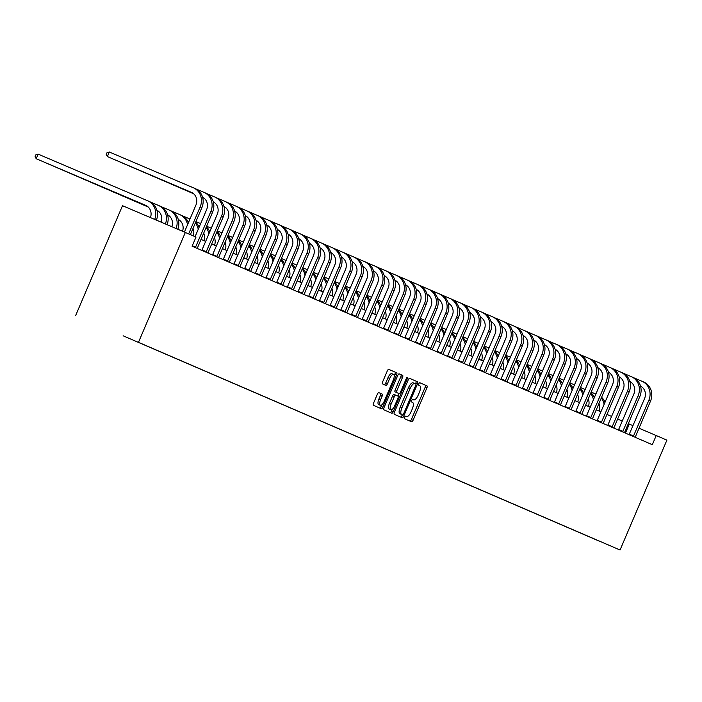 <?xml version="1.0" encoding="UTF-8"?>
<svg xmlns="http://www.w3.org/2000/svg" width="702" height="702" viewBox="0 0 702 702"><rect width="100%" height="100%" fill="white"/><g stroke="black" fill="none" stroke-linecap="round" stroke-linejoin="round"><path stroke-width="1.05" d="M404.554 417.251A1.369 0.509 113.1 0 0 404.492 418.708L411.635 421.788A1.957 0.728 113.1 0 0 413.074 420.279L426.869 387.934A1.957 0.728 113.1 0 0 426.965 385.846L419.822 382.765A1.369 0.509 113.1 0 0 418.813 383.818A1.369 0.509 113.1 0 0 418.752 385.275L419.673 385.679A6.257 2.343 113.1 0 1 419.375 392.357L418.225 395.05A6.257 2.343 113.1 0 1 413.618 399.877L412.697 399.473A1.369 0.509 113.1 0 0 411.688 400.535A1.369 0.509 113.1 0 0 411.618 401.992L412.548 402.395A6.257 2.343 113.1 0 1 412.241 409.073L411.091 411.767A6.257 2.343 113.1 0 1 406.493 416.593L405.563 416.189A1.369 0.509 113.1 0 0 404.554 417.251M378.826 392.637L378.826 392.637A1.957 0.728 113.1 0 0 377.386 394.147L373.517 403.22A1.957 0.728 113.1 0 0 373.42 405.308L381.353 408.731A1.957 0.728 113.1 0 0 382.792 407.221L396.595 374.868A1.957 0.728 113.1 0 0 396.683 372.788L388.759 369.366A1.957 0.728 113.1 0 0 388.75 369.366A1.957 0.728 113.1 0 0 387.32 370.875L382.643 381.835A1.957 0.728 113.1 0 0 382.546 383.924L385.942 385.389A1.957 0.728 113.1 0 0 387.381 383.88L389.698 378.439A5.23 1.957 113.1 0 1 393.541 374.412A5.23 1.957 113.1 0 1 393.295 379.993L384.213 401.29A5.23 1.957 113.1 0 1 380.361 405.326A5.23 1.957 113.1 0 1 380.616 399.736L382.125 396.191A1.957 0.728 113.1 0 0 382.221 394.103L378.826 392.637M413.618 399.877L412.653 399.464L413.618 399.877M620.041 550.008L666.9 440.145L656.221 435.538L652.316 444.691L192.102 246.218L196.007 237.065L185.328 232.459L138.47 342.313L620.041 550.008L138.47 342.313M394.419 412.241A1.957 0.728 113.1 0 0 394.322 414.32L402.255 417.743A1.957 0.728 113.1 0 0 403.694 416.233L417.497 383.889A1.957 0.728 113.1 0 0 417.585 381.8L409.661 378.378A1.957 0.728 113.1 0 0 409.652 378.378A1.957 0.728 113.1 0 0 408.222 379.887L394.419 412.241M407.274 378.843L393.243 411.732A1.957 0.728 113.1 0 1 391.804 413.241A1.957 0.728 113.1 0 1 391.804 413.232L383.871 409.819A1.957 0.728 113.1 0 1 383.968 407.73L397.771 375.377A1.957 0.728 113.1 0 1 399.201 373.868A1.957 0.728 113.1 0 0 399.201 373.868L402.597 375.333A1.957 0.728 113.1 0 1 402.509 377.422L396.911 390.54A1.957 0.728 113.1 0 0 396.814 392.629L399.069 393.603A1.957 0.728 113.1 0 0 400.509 392.093L406.335 378.431L407.274 378.843A1.369 0.509 113.1 0 0 407.335 377.378A1.369 0.509 113.1 0 0 406.335 378.431M123.104 335.784L599.403 541.207L123.104 335.784M185.328 232.459L122.499 205.704L75.641 315.567M633.002 425.658L628.264 423.631M622.314 421.068L617.584 419.024M611.635 416.462L606.905 414.417M600.956 411.855L596.217 409.81M590.268 407.248L585.538 405.203M579.589 402.641L574.859 400.596M568.91 398.034L564.171 395.989M558.222 393.427L553.492 391.383M547.542 388.82L542.813 386.776M536.863 384.213L532.125 382.169M526.184 379.606L521.446 377.562M515.496 375L510.766 372.955M504.817 370.393L500.087 368.348M494.138 365.786L489.399 363.741M483.45 361.179L478.72 359.134M472.771 356.572L468.041 354.528M462.091 351.965L457.353 349.921M451.404 347.358L446.674 345.314M440.724 342.752L435.995 340.707M430.045 338.145L425.307 336.1M419.366 333.538L414.628 331.493M408.678 328.931L403.948 326.886M397.999 324.324L393.269 322.279M387.32 319.717L382.581 317.673M376.632 315.11L371.902 313.066M365.953 310.503L361.223 308.459M355.273 305.897L350.535 303.852M344.585 301.29L339.856 299.245M333.906 296.683L329.177 294.638M323.227 292.076L318.489 290.031M312.548 287.469L307.809 285.424M301.86 282.862L297.13 280.818M291.181 278.255L286.451 276.211M280.502 273.648L275.763 271.604M269.814 269.041L265.084 266.997M259.135 264.435L254.405 262.39M248.455 259.828L243.717 257.783M237.767 255.221L233.038 253.176M227.088 250.614L222.358 248.569M216.409 246.007L211.671 243.963M205.721 241.4L200.991 239.356M656.221 435.538L638.969 428.194M625.447 433.108L629.299 424.078M410.003 421.086A1.957 0.728 113.1 0 0 411.372 419.559L425.175 387.206A1.957 0.728 113.1 0 0 425.263 385.117L419.77 382.748M415.496 383.871L415.795 383.16A1.957 0.728 113.1 0 0 415.891 381.072L409.591 378.36M400.623 417.041A1.957 0.728 113.1 0 0 402 415.514L402.307 414.785M400.895 414.189L402.588 414.908A1.369 0.509 113.1 0 0 403.597 413.855L415.707 385.459A1.369 0.509 113.1 0 0 415.777 383.994L414.803 383.573A6.257 2.343 113.1 0 0 414.794 383.573A6.257 2.343 113.1 0 0 410.196 388.399L401.921 407.809A6.257 2.343 113.1 0 0 401.614 414.487L399.921 413.768L401.614 414.487M413.101 382.853L414.794 383.573L413.101 382.853A6.257 2.343 113.1 0 0 408.503 387.679L410.196 388.399M399.921 413.768A6.257 2.343 113.1 0 1 400.219 407.09L408.503 387.679M399.14 373.85L402.597 375.333M397.367 392.874L395.121 391.909A1.957 0.728 113.1 0 1 395.208 389.821L400.807 376.702A1.957 0.728 113.1 0 0 400.903 374.614M398.982 393.568L397.911 396.077M392.278 409.292L391.549 411.003L393.243 411.732M391.102 404.159A5.23 1.957 113.1 0 0 390.856 409.74A5.23 1.957 113.1 0 0 394.7 405.703L397.902 398.201A1.957 0.728 113.1 0 0 397.99 396.112L395.744 395.147A1.957 0.728 113.1 0 0 394.305 396.656L391.102 404.159L389.408 403.431A5.23 1.957 113.1 0 0 389.154 409.02L390.856 409.74M394.041 394.419L395.744 395.147L394.041 394.419A1.957 0.728 113.1 0 0 392.602 395.928L394.305 396.656M389.408 403.431L392.602 395.928M390.172 412.53A1.957 0.728 113.1 0 0 391.549 411.003M380.361 405.326L378.668 404.598A5.23 1.957 113.1 0 1 378.913 399.017L380.431 395.463A1.957 0.728 113.1 0 0 380.528 393.383L378.764 392.62M393.541 374.412L391.848 373.683A5.23 1.957 113.1 0 0 387.995 377.72L389.698 378.439M384.31 384.678A1.957 0.728 113.1 0 0 385.679 383.152L387.995 377.72M394.208 375.754L394.893 374.148A1.957 0.728 113.1 0 0 394.989 372.06L388.689 369.349M379.721 408.029A1.957 0.728 113.1 0 0 381.098 406.502L381.783 404.878M599.087 411.047A9.951 9.231 -66.7 0 0 598.92 403.474M591.145 392.067L595.884 394.085M601.245 398.025A14.926 13.838 113.3 0 1 604.15 404.361M601.561 397.288A14.926 13.838 113.3 0 1 605.036 402.281M635.178 437.302L650.508 401.132L648.797 400.386L633.309 436.495M629.071 434.67L644.559 398.578A9.951 9.231 -66.7 0 0 640.514 386.065M619.813 377.228L619.182 376.965M588.425 363.864L587.197 363.338M567.365 354.905L565.865 354.264M619.857 377.255L619.19 376.974M588.452 363.882L587.197 363.355M567.391 354.922L565.865 354.273M633.924 377.834L641.918 381.23A14.926 13.838 113.3 0 1 641.979 381.256A14.926 13.838 113.3 0 1 648.797 400.386M642.032 381.283L643.629 381.976A14.926 13.838 113.3 0 1 643.69 381.993A14.926 13.838 113.3 0 1 650.508 401.132M629.361 434.205L633.608 436.012M588.408 406.44A9.951 9.231 -66.7 0 0 588.241 398.868M580.457 387.46L585.205 389.478M590.566 393.418A14.926 13.838 113.3 0 1 593.462 399.754M590.882 392.681A14.926 13.838 113.3 0 1 594.357 397.674M577.728 401.834A9.951 9.231 -66.7 0 0 577.562 394.261M569.778 382.853L574.517 384.871M579.887 388.811A14.926 13.838 113.3 0 1 582.783 395.147M580.203 388.074A14.926 13.838 113.3 0 1 583.669 393.067M624.49 432.695L639.829 396.525L638.118 395.779L622.621 431.888M618.392 430.063L633.871 393.971A9.951 9.231 -66.7 0 0 629.834 381.458M577.737 359.257L576.509 358.731M567.225 354.782L565.847 354.194L567.242 354.8M556.686 350.298L555.185 349.657M577.764 359.275L576.517 358.748M556.712 350.316L555.185 349.666M623.244 373.227L631.238 376.623A14.926 13.838 113.3 0 1 631.291 376.649A14.926 13.838 113.3 0 1 638.118 395.779M631.352 376.676L632.95 377.369A14.926 13.838 113.3 0 1 633.002 377.386A14.926 13.838 113.3 0 1 639.829 396.525M618.681 429.598L622.92 431.405M613.811 428.088L629.15 391.918L627.439 391.172L611.942 427.281M607.713 425.456L623.192 389.364A9.951 9.231 -66.7 0 0 619.155 376.851M588.022 363.575L587.153 363.206M577.553 359.117L576.491 358.669M567.058 354.65L565.83 354.124M544.506 345.059L546.024 345.709L544.498 345.051M588.057 363.601L587.162 363.215M577.588 359.143L576.5 358.678M567.084 354.668L565.83 354.141M612.565 368.62L620.559 372.025A14.926 13.838 113.3 0 1 620.612 372.042A14.926 13.838 113.3 0 1 627.439 391.172M620.665 372.069L622.27 372.762A14.926 13.838 113.3 0 1 622.323 372.78A14.926 13.838 113.3 0 1 629.15 391.918M607.993 424.991L612.241 426.798M567.04 397.227A9.951 9.231 -66.7 0 0 566.874 389.654M559.099 378.246L563.838 380.265M569.199 384.205A14.926 13.838 113.3 0 1 572.104 390.54M569.515 383.467A14.926 13.838 113.3 0 1 572.99 388.46M603.132 423.481L618.462 387.311L616.751 386.565L601.263 422.674M597.025 420.849L612.513 384.757A9.951 9.231 -66.7 0 0 608.467 372.244M556.379 350.044L555.15 349.517M535.328 341.084L533.818 340.444M556.405 350.061L555.15 349.535M535.345 341.102L533.818 340.452M601.877 364.013L609.871 367.418A14.926 13.838 113.3 0 1 609.933 367.436A14.926 13.838 113.3 0 1 616.751 386.565M609.985 367.462L611.591 368.155A14.926 13.838 113.3 0 1 611.644 368.173A14.926 13.838 113.3 0 1 618.462 387.311M597.314 420.384L601.561 422.192M556.361 392.62A9.951 9.231 -66.7 0 0 556.195 385.047M548.411 373.639L553.158 375.658M558.52 379.598A14.926 13.838 113.3 0 1 561.416 385.933M558.836 378.861A14.926 13.838 113.3 0 1 562.311 383.854M592.444 418.875L607.783 382.704L606.072 381.958L590.575 418.067M586.346 416.242L601.825 380.151A9.951 9.231 -66.7 0 0 597.788 367.637M566.663 354.361L565.794 353.992M545.691 345.437L544.462 344.91M535.178 340.961L533.801 340.373L535.196 340.979M523.139 335.846L524.666 336.495L523.139 335.837M566.698 354.387L565.794 354.01M545.717 345.454L544.471 344.928M591.198 359.406L599.192 362.811A14.926 13.838 113.3 0 1 599.245 362.829A14.926 13.838 113.3 0 1 606.072 381.958M599.306 362.855L600.903 363.548A14.926 13.838 113.3 0 1 600.965 363.566A14.926 13.838 113.3 0 1 607.783 382.704M586.635 415.777L590.873 417.585M545.682 388.013A9.951 9.231 -66.7 0 0 545.515 380.44M537.732 369.033L542.479 371.051M547.841 374.991A14.926 13.838 113.3 0 1 550.737 381.326M548.157 374.254A14.926 13.838 113.3 0 1 551.623 379.247M581.765 414.268L597.104 378.097L595.393 377.351L579.896 413.46M575.666 411.635L591.145 375.544A9.951 9.231 -66.7 0 0 587.109 363.031M555.975 349.754L555.115 349.385M535.012 340.83L533.783 340.303M513.961 331.87L512.451 331.23M556.019 349.78L555.115 349.403M535.038 340.847L533.783 340.321M513.978 331.888L512.46 331.239M580.519 354.8L588.513 358.204A14.926 13.838 113.3 0 1 588.566 358.222A14.926 13.838 113.3 0 1 595.393 377.351M588.618 358.248L590.224 358.941A14.926 13.838 113.3 0 1 590.277 358.959A14.926 13.838 113.3 0 1 597.104 378.097M575.947 411.17L580.194 412.978M534.994 383.406A9.951 9.231 -66.7 0 0 534.827 375.833M527.053 364.426L531.791 366.444M537.162 370.384A14.926 13.838 113.3 0 1 540.057 376.72M537.469 369.647A14.926 13.838 113.3 0 1 540.944 374.64M571.086 409.661L586.424 373.49L584.705 372.744L569.217 408.854M564.978 407.028L580.466 370.937A9.951 9.231 -66.7 0 0 576.421 358.424M545.296 345.147L544.427 344.779M524.333 336.223L523.104 335.696M513.811 331.748L512.434 331.16M501.772 326.632L503.299 327.281L501.772 326.623M545.331 345.173L544.436 344.796M524.359 336.24L523.104 335.714M513.838 331.765L512.442 331.168M569.84 350.193L577.834 353.597A14.926 13.838 113.3 0 1 577.886 353.615A14.926 13.838 113.3 0 1 584.705 372.744M577.939 353.641L579.545 354.334A14.926 13.838 113.3 0 1 579.598 354.352A14.926 13.838 113.3 0 1 586.424 373.49M565.268 406.563L569.515 408.371M524.315 378.799A9.951 9.231 -66.7 0 0 524.148 371.226M516.374 359.819L521.112 361.837M526.474 365.777A14.926 13.838 113.3 0 1 529.378 372.113M526.79 365.04A14.926 13.838 113.3 0 1 530.264 370.033M560.398 405.054L575.737 368.883L574.025 368.138L558.538 404.247M554.299 402.421L569.778 366.33A9.951 9.231 -66.7 0 0 565.742 353.817M534.617 340.54L533.748 340.172M513.645 331.616L512.416 331.09M492.593 322.657L491.093 322.016M534.652 340.567L533.748 340.189M513.68 331.634L512.425 331.107M492.62 322.674L491.093 322.025M559.152 345.586L567.146 348.991A14.926 13.838 113.3 0 1 567.207 349.008A14.926 13.838 113.3 0 1 574.025 368.138M567.26 349.034L568.857 349.728A14.926 13.838 113.3 0 1 568.918 349.745A14.926 13.838 113.3 0 1 575.737 368.883M554.589 401.956L558.836 403.764M513.636 374.192A9.951 9.231 -66.7 0 0 513.469 366.619M505.686 355.212L510.433 357.23M515.794 361.17A14.926 13.838 113.3 0 1 518.69 367.506M516.11 360.433A14.926 13.838 113.3 0 1 519.577 365.426M549.719 400.447L565.057 364.277L563.346 363.531L547.85 399.64M543.62 397.815L559.099 361.723A9.951 9.231 -66.7 0 0 555.063 349.21M523.929 335.933L523.069 335.565M502.965 327.009L501.737 326.483M480.414 317.418L481.941 318.067L480.414 317.409M523.973 335.96L523.069 335.582M502.992 327.027L501.737 326.5M548.473 340.979L556.467 344.384A14.926 13.838 113.3 0 1 556.519 344.401A14.926 13.838 113.3 0 1 563.346 363.531M556.572 344.428L558.178 345.121A14.926 13.838 113.3 0 1 558.23 345.138A14.926 13.838 113.3 0 1 565.057 364.277M543.901 397.35L548.148 399.157M502.957 369.585A9.951 9.231 -66.7 0 0 502.79 362.013M495.007 350.605L499.745 352.623M505.115 356.563A14.926 13.838 113.3 0 1 508.011 362.899M505.422 355.826A14.926 13.838 113.3 0 1 508.897 360.819M492.269 364.979A9.951 9.231 -66.7 0 0 492.102 357.406M484.327 345.998L489.066 348.017M494.427 351.956A14.926 13.838 113.3 0 1 497.332 358.292M494.743 351.219A14.926 13.838 113.3 0 1 498.218 356.212M481.59 360.372A9.951 9.231 -66.7 0 0 481.423 352.799M473.639 341.391L478.387 343.41M483.748 347.35A14.926 13.838 113.3 0 1 486.644 353.685M484.064 346.612A14.926 13.838 113.3 0 1 487.539 351.605M470.91 355.765A9.951 9.231 -66.7 0 0 470.744 348.192M462.96 336.784L467.699 338.803M473.069 342.743A14.926 13.838 113.3 0 1 475.965 349.078M473.376 342.006A14.926 13.838 113.3 0 1 476.851 346.999M460.222 351.158A9.951 9.231 -66.7 0 0 460.056 343.585M452.281 332.178L457.02 334.196M462.381 338.136A14.926 13.838 113.3 0 1 465.286 344.471M462.697 337.399A14.926 13.838 113.3 0 1 466.172 342.392M449.543 346.551A9.951 9.231 -66.7 0 0 449.377 338.978M441.593 327.571L446.34 329.589M451.702 333.529A14.926 13.838 113.3 0 1 454.598 339.865M452.018 332.792A14.926 13.838 113.3 0 1 455.493 337.785M438.864 341.944A9.951 9.231 -66.7 0 0 438.697 334.371M430.914 322.964L435.661 324.982M441.023 328.922A14.926 13.838 113.3 0 1 443.918 335.258M441.339 328.185A14.926 13.838 113.3 0 1 444.805 333.178M428.176 337.337A9.951 9.231 -66.7 0 0 428.009 329.764M420.235 318.357L424.973 320.375M430.335 324.315A14.926 13.838 113.3 0 1 433.239 330.651M430.651 323.578A14.926 13.838 113.3 0 1 434.126 328.571M417.497 332.73A9.951 9.231 -66.7 0 0 417.33 325.158M409.547 313.75L414.294 315.768M419.656 319.708A14.926 13.838 113.3 0 1 422.56 326.044M419.971 318.971A14.926 13.838 113.3 0 1 423.446 323.964M406.818 328.124A9.951 9.231 -66.7 0 0 406.651 320.551M398.868 309.143L403.615 311.161M408.976 315.101A14.926 13.838 113.3 0 1 411.872 321.437M409.292 314.364A14.926 13.838 113.3 0 1 412.758 319.357M539.039 395.84L554.378 359.67L552.667 358.924L537.17 395.033M532.932 393.208L548.42 357.116A9.951 9.231 -66.7 0 0 544.383 344.603M513.25 331.326L512.381 330.958M492.286 322.402L491.058 321.876M471.235 313.443L469.726 312.802M513.285 331.353L512.39 330.975M492.313 322.42L491.058 321.893M471.253 313.461L469.735 312.811M537.793 336.372L545.787 339.777A14.926 13.838 113.3 0 1 545.84 339.794A14.926 13.838 113.3 0 1 552.667 358.924M545.893 339.821L547.499 340.514A14.926 13.838 113.3 0 1 547.551 340.531A14.926 13.838 113.3 0 1 554.378 359.67M533.222 392.743L537.469 394.55M528.352 391.233L543.69 355.063L541.979 354.317L526.491 390.426M522.253 388.601L537.732 352.509A9.951 9.231 -66.7 0 0 533.696 339.996M501.702 326.369L502.606 326.746L501.702 326.351M481.598 317.795L480.379 317.278M459.047 308.204L460.573 308.854L459.047 308.196M481.633 317.813L480.379 317.286M527.105 331.765L535.099 335.17A14.926 13.838 113.3 0 1 535.161 335.187A14.926 13.838 113.3 0 1 541.979 354.317M535.214 335.214L536.811 335.907A14.926 13.838 113.3 0 1 536.872 335.925A14.926 13.838 113.3 0 1 543.69 355.063M522.542 388.136L526.79 389.943M517.672 386.627L533.011 350.456L531.3 349.71L515.803 385.819M511.574 383.994L527.053 347.902A9.951 9.231 -66.7 0 0 523.016 335.389M491.891 322.113L491.023 321.744M481.423 317.655L480.352 317.207L481.449 317.681M470.919 313.189L469.691 312.671M460.407 308.713L459.029 308.125L460.424 308.731M449.868 304.229L448.367 303.589M491.926 322.139L491.023 321.762M470.945 313.206L469.699 312.68M449.894 304.247L448.367 303.597M516.426 327.158L524.42 330.563A14.926 13.838 113.3 0 1 524.473 330.581A14.926 13.838 113.3 0 1 531.3 349.71M524.534 330.607L526.131 331.3A14.926 13.838 113.3 0 1 526.184 331.318A14.926 13.838 113.3 0 1 533.011 350.456M511.863 383.529L516.102 385.337M506.993 382.02L522.332 345.849L520.621 345.103L505.124 381.212M500.886 379.387L516.374 343.296A9.951 9.231 -66.7 0 0 512.337 330.782M480.343 317.155L481.239 317.532L480.335 317.137M460.24 308.582L459.011 308.064M437.688 298.991L439.206 299.64L437.679 298.982M460.266 308.599L459.011 308.073M505.747 322.551L513.741 325.956A14.926 13.838 113.3 0 1 513.794 325.974A14.926 13.838 113.3 0 1 520.621 345.103M513.846 326L515.452 326.693A14.926 13.838 113.3 0 1 515.505 326.711A14.926 13.838 113.3 0 1 522.332 345.849M501.175 378.922L505.422 380.73M496.314 377.413L511.644 341.242L509.933 340.496L494.445 376.605M490.207 374.78L505.694 338.689A9.951 9.231 -66.7 0 0 501.649 326.176M480.949 317.339L480.317 317.076M470.524 312.899L469.656 312.53M449.561 303.975L448.332 303.457M428.501 295.015L427 294.375M480.993 317.365L480.326 317.085M470.559 312.925L469.656 312.548M449.587 304.001L448.332 303.466M428.527 295.033L427 294.384M495.059 317.945L503.053 321.349A14.926 13.838 113.3 0 1 503.115 321.367A14.926 13.838 113.3 0 1 509.933 340.496M503.167 321.393L504.773 322.086A14.926 13.838 113.3 0 1 504.826 322.104A14.926 13.838 113.3 0 1 511.644 341.242M490.496 374.315L494.743 376.123M485.626 372.806L500.965 336.635L499.254 335.889L483.757 371.999M479.527 370.173L495.007 334.082A9.951 9.231 -66.7 0 0 490.97 321.569M459.845 308.292L458.976 307.924M438.873 299.368L437.644 298.85M428.36 294.893L426.983 294.305L428.378 294.91M417.822 290.409L416.321 289.768M459.88 308.318L458.976 307.941M438.899 299.394L437.653 298.859M417.848 290.426L416.321 289.777M484.38 313.338L492.374 316.742A14.926 13.838 113.3 0 1 492.427 316.76A14.926 13.838 113.3 0 1 499.254 335.889M492.488 316.786L494.085 317.479A14.926 13.838 113.3 0 1 494.147 317.497A14.926 13.838 113.3 0 1 500.965 336.635M479.817 369.708L484.055 371.516M474.947 368.199L490.286 332.028L488.574 331.283L473.078 367.392M468.848 365.567L484.327 329.475A9.951 9.231 -66.7 0 0 480.291 316.962M449.157 303.685L448.288 303.317M438.689 299.227L437.627 298.78M428.194 294.761L426.965 294.243M405.642 285.17L407.16 285.819L405.633 285.161M449.201 303.712L448.297 303.334M438.724 299.254L437.636 298.789M428.22 294.787L426.965 294.252M473.701 308.731L481.695 312.136A14.926 13.838 113.3 0 1 481.747 312.153A14.926 13.838 113.3 0 1 488.574 331.283M481.8 312.179L483.406 312.873A14.926 13.838 113.3 0 1 483.459 312.89A14.926 13.838 113.3 0 1 490.286 332.028M469.129 365.101L473.376 366.909M464.268 363.592L479.606 327.422L477.887 326.676L462.399 362.785M458.16 360.96L473.648 324.868A9.951 9.231 -66.7 0 0 469.603 312.355M438.478 299.078L437.609 298.71M417.514 290.154L416.286 289.636M396.463 281.195L394.954 280.554M438.513 299.105L437.618 298.727M417.541 290.18L416.286 289.645M396.481 281.212L394.954 280.563M463.022 304.124L471.016 307.529A14.926 13.838 113.3 0 1 471.068 307.546A14.926 13.838 113.3 0 1 477.887 326.676M471.121 307.573L472.727 308.266A14.926 13.838 113.3 0 1 472.779 308.283A14.926 13.838 113.3 0 1 479.606 327.422M458.45 360.495L462.697 362.302M453.58 358.985L468.918 322.815L467.207 322.069L451.711 358.178M447.481 356.353L462.96 320.261A9.951 9.231 -66.7 0 0 458.924 307.748M427.799 294.471L426.93 294.103M406.827 285.547L405.598 285.03M384.275 275.956L385.802 276.606L384.275 275.947M427.834 294.498L426.93 294.12M406.853 285.574L405.607 285.038M452.334 299.517L460.328 302.922A14.926 13.838 113.3 0 1 460.389 302.939A14.926 13.838 113.3 0 1 467.207 322.069M460.442 302.966L462.039 303.659A14.926 13.838 113.3 0 1 462.1 303.676A14.926 13.838 113.3 0 1 468.918 322.815M447.771 355.888L452.018 357.695M442.901 354.378L458.239 318.208L456.528 317.462L441.031 353.571M436.802 351.746L452.281 315.654A9.951 9.231 -66.7 0 0 448.245 303.141M417.111 289.865L416.251 289.496M396.147 280.94L394.919 280.423M375.096 271.981L373.587 271.341M417.155 289.891L416.251 289.514M396.174 280.967L394.919 280.431M375.122 271.999L373.596 271.349M441.655 294.91L449.649 298.315A14.926 13.838 113.3 0 1 449.701 298.332A14.926 13.838 113.3 0 1 456.528 317.462M449.754 298.359L451.36 299.052A14.926 13.838 113.3 0 1 451.412 299.07A14.926 13.838 113.3 0 1 458.239 318.208M437.083 351.281L441.33 353.088M396.13 323.517A9.951 9.231 -66.7 0 0 395.963 315.944M388.188 304.536L392.927 306.555M398.297 310.495A14.926 13.838 113.3 0 1 401.193 316.83M398.604 309.757A14.926 13.838 113.3 0 1 402.079 314.75M432.221 349.772L447.56 313.601L445.849 312.855L430.352 348.964M426.114 347.139L441.602 311.047A9.951 9.231 -66.7 0 0 437.565 298.534M406.432 285.258L405.563 284.889M385.468 276.334L384.24 275.816M362.908 266.742L364.435 267.392L362.908 266.734M406.467 285.284L405.572 284.907M385.495 276.36L384.24 275.825M430.975 290.303L438.969 293.708A14.926 13.838 113.3 0 1 439.022 293.726A14.926 13.838 113.3 0 1 445.849 312.855M439.075 293.752L440.68 294.445A14.926 13.838 113.3 0 1 440.733 294.463A14.926 13.838 113.3 0 1 447.56 313.601M426.404 346.674L430.651 348.482M385.451 318.91A9.951 9.231 -66.7 0 0 385.284 311.337M377.509 299.93L382.248 301.948M387.609 305.888A14.926 13.838 113.3 0 1 390.514 312.232M387.925 305.151A14.926 13.838 113.3 0 1 391.4 310.144M421.533 345.165L436.872 308.994L435.161 308.248L419.673 344.357M415.435 342.532L430.914 306.441A9.951 9.231 -66.7 0 0 426.877 293.927M395.752 280.651L394.884 280.282M374.78 271.727L373.561 271.209M353.729 262.767L352.228 262.127M395.788 280.677L394.884 280.3M374.815 271.753L373.561 271.218M353.755 262.785L352.228 262.136M420.287 285.696L428.281 289.101A14.926 13.838 113.3 0 1 428.343 289.119A14.926 13.838 113.3 0 1 435.161 308.248M428.395 289.145L429.993 289.838A14.926 13.838 113.3 0 1 430.054 289.856A14.926 13.838 113.3 0 1 436.872 308.994M415.724 342.067L419.971 343.875M374.771 314.303A9.951 9.231 -66.7 0 0 374.605 306.73M366.821 295.323L371.569 297.341M376.93 301.281A14.926 13.838 113.3 0 1 379.826 307.625M377.246 300.544A14.926 13.838 113.3 0 1 380.712 305.537M410.854 340.558L426.193 304.387L424.482 303.641L408.985 339.75M404.756 337.925L420.235 301.834A9.951 9.231 -66.7 0 0 416.198 289.321M384.205 275.693L385.108 276.07L384.205 275.675M364.101 267.12L362.873 266.602M341.549 257.529L343.076 258.178L341.549 257.52M364.127 267.146L362.881 266.611M409.608 281.09L417.602 284.494A14.926 13.838 113.3 0 1 417.655 284.512A14.926 13.838 113.3 0 1 424.482 303.641M417.716 284.538L419.313 285.231A14.926 13.838 113.3 0 1 419.366 285.249A14.926 13.838 113.3 0 1 426.193 304.387M405.045 337.46L409.284 339.268M364.092 309.696A9.951 9.231 -66.7 0 0 363.926 302.123M356.142 290.716L360.881 292.734M366.251 296.674A14.926 13.838 113.3 0 1 369.147 303.018M366.558 295.937A14.926 13.838 113.3 0 1 370.033 300.93M400.175 335.951L415.514 299.78L413.803 299.034L398.306 335.144M394.068 333.318L409.556 297.227A9.951 9.231 -66.7 0 0 405.519 284.714M374.385 271.437L373.517 271.069M353.422 262.513L352.193 261.995M332.371 253.554L330.861 252.913M374.42 271.463L373.525 271.086M353.448 262.539L352.193 262.004M332.388 253.571L330.87 252.922M398.929 276.483L406.923 279.887A14.926 13.838 113.3 0 1 406.976 279.905A14.926 13.838 113.3 0 1 413.803 299.034M407.028 279.931L408.634 280.625A14.926 13.838 113.3 0 1 408.687 280.642A14.926 13.838 113.3 0 1 415.514 299.78M394.357 332.853L398.604 334.661M353.404 305.089A9.951 9.231 -66.7 0 0 353.238 297.516M345.463 286.109L350.201 288.127M355.563 292.067A14.926 13.838 113.3 0 1 358.468 298.411M355.879 291.33A14.926 13.838 113.3 0 1 359.354 296.323M389.496 331.344L404.826 295.173L403.115 294.428L387.627 330.537M383.389 328.712L398.876 292.629A9.951 9.231 -66.7 0 0 394.831 280.107M362.837 266.479L363.741 266.857L362.837 266.462M342.743 257.906L341.514 257.388M320.182 248.315L321.709 248.964L320.182 248.306M342.769 257.932L341.514 257.397M388.241 271.876L396.235 275.281A14.926 13.838 113.3 0 1 396.297 275.298A14.926 13.838 113.3 0 1 403.115 294.428M396.349 275.324L397.955 276.018A14.926 13.838 113.3 0 1 398.008 276.035A14.926 13.838 113.3 0 1 404.826 295.173M383.678 328.246L387.925 330.054M342.725 300.482A9.951 9.231 -66.7 0 0 342.558 292.909M334.775 281.502L339.522 283.52M344.884 287.46A14.926 13.838 113.3 0 1 347.78 293.805M345.2 286.723A14.926 13.838 113.3 0 1 348.675 291.716M378.808 326.737L394.147 290.567L392.436 289.821L376.939 325.93M372.709 324.105L388.188 288.022A9.951 9.231 -66.7 0 0 384.152 275.5M353.027 262.223L352.158 261.855M332.055 253.299L330.826 252.781M321.542 248.824L320.165 248.236L321.56 248.841M311.004 244.34L309.503 243.699M353.062 262.25L352.158 261.872M332.081 253.325L330.835 252.79M311.03 244.357L309.503 243.708M377.562 267.269L385.556 270.674A14.926 13.838 113.3 0 1 385.609 270.691A14.926 13.838 113.3 0 1 392.436 289.821M385.67 270.718L387.267 271.411A14.926 13.838 113.3 0 1 387.32 271.428A14.926 13.838 113.3 0 1 394.147 290.567M372.999 323.64L377.237 325.447M332.046 295.875A9.951 9.231 -66.7 0 0 331.879 288.303M324.096 276.895L328.834 278.913M334.205 282.853A14.926 13.838 113.3 0 1 337.1 289.198M334.521 282.116A14.926 13.838 113.3 0 1 337.987 287.109M368.129 322.13L383.467 285.96L381.756 285.214L366.26 321.323M362.03 319.498L377.509 283.415A9.951 9.231 -66.7 0 0 373.473 270.893M341.479 257.265L342.374 257.643L341.47 257.248M321.376 248.692L320.147 248.175M298.824 239.101L300.342 239.751L298.815 239.092M321.402 248.719L320.147 248.183M366.883 262.662L374.877 266.067A14.926 13.838 113.3 0 1 374.929 266.084A14.926 13.838 113.3 0 1 381.756 285.214M374.982 266.111L376.588 266.804A14.926 13.838 113.3 0 1 376.641 266.821A14.926 13.838 113.3 0 1 383.467 285.96M362.311 319.033L366.558 320.84M321.358 291.269A9.951 9.231 -66.7 0 0 321.191 283.696M313.417 272.288L318.155 274.307M323.517 278.246A14.926 13.838 113.3 0 1 326.421 284.591M323.833 277.509A14.926 13.838 113.3 0 1 327.308 282.502M310.679 286.662A9.951 9.231 -66.7 0 0 310.512 279.089M302.729 267.681L307.476 269.7M312.838 273.64A14.926 13.838 113.3 0 1 315.742 279.984M313.153 272.902A14.926 13.838 113.3 0 1 316.628 277.895M300 282.055A9.951 9.231 -66.7 0 0 299.833 274.482M292.05 263.075L296.797 265.093M302.158 269.033A14.926 13.838 113.3 0 1 305.054 275.377M302.474 268.296A14.926 13.838 113.3 0 1 305.94 273.289M289.312 277.448A9.951 9.231 -66.7 0 0 289.145 269.875M180.247 220.823L178.413 220.042M180.265 220.84L178.422 220.051M281.37 258.468L286.109 260.486M291.479 264.426A14.926 13.838 113.3 0 1 294.375 270.77M291.786 263.689A14.926 13.838 113.3 0 1 295.261 268.682M278.633 272.841A9.951 9.231 -66.7 0 0 278.466 265.268M180.133 220.718L178.405 219.98L180.151 220.735M169.568 216.216L167.734 215.435L169.586 216.234M270.691 253.861L275.43 255.879M280.791 259.819A14.926 13.838 113.3 0 1 283.696 266.163M281.107 259.082A14.926 13.838 113.3 0 1 284.582 264.075M267.953 268.234A9.951 9.231 -66.7 0 0 267.787 260.661M180.01 220.603L178.387 219.91L180.028 220.621M169.454 216.111L167.717 215.374L169.472 216.128M158.889 211.609L157.055 210.828L158.906 211.627M260.003 249.254L264.751 251.272M270.112 255.212A14.926 13.838 113.3 0 1 273.008 261.556M270.428 254.475A14.926 13.838 113.3 0 1 273.894 259.468M257.274 263.627A9.951 9.231 -66.7 0 0 257.107 256.055M148.201 207.002L143.024 204.8L148.219 207.02M249.324 244.647L254.063 246.665M259.433 250.605A14.926 13.838 113.3 0 1 262.329 256.95M259.74 249.868A14.926 13.838 113.3 0 1 263.215 254.861M246.586 259.02A9.951 9.231 -66.7 0 0 246.42 251.448M158.643 211.39L157.02 210.697L158.661 211.407M148.087 206.897L132.345 200.193L148.104 206.915M238.645 240.04L243.383 242.058M248.745 245.998A14.926 13.838 113.3 0 1 251.649 252.343M249.061 245.261A14.926 13.838 113.3 0 1 252.536 250.254M235.907 254.414A9.951 9.231 -66.7 0 0 235.74 246.841M179.563 220.235L178.334 219.717L179.589 220.261M158.512 211.276L157.002 210.635M147.964 206.783L121.665 195.586L147.982 206.8M158.529 211.293L157.011 210.644M227.957 235.433L232.704 237.452M238.066 241.391A14.926 13.838 113.3 0 1 240.962 247.736M238.382 240.654A14.926 13.838 113.3 0 1 241.857 245.647M225.228 249.807A9.951 9.231 -66.7 0 0 225.061 242.234M147.824 206.669L110.977 190.979L147.85 206.686M217.278 230.826L222.016 232.845M227.387 236.785A14.926 13.838 113.3 0 1 230.282 243.129M227.702 236.047A14.926 13.838 113.3 0 1 231.169 241.04M357.45 317.523L372.78 281.353L371.068 280.607L355.581 316.716M351.342 314.891L366.83 278.808A9.951 9.231 -66.7 0 0 362.785 266.286M342.085 257.45L341.453 257.186M331.66 253.01L330.791 252.641M310.696 244.085L309.468 243.568M288.136 234.494L289.663 235.144L288.136 234.486M342.128 257.485L341.462 257.195M331.695 253.036L330.791 252.659M310.723 244.112L309.468 243.576M356.204 258.055L364.198 261.46A14.926 13.838 113.3 0 1 364.25 261.477A14.926 13.838 113.3 0 1 371.068 280.607M364.303 261.504L365.909 262.197A14.926 13.838 113.3 0 1 365.961 262.215A14.926 13.838 113.3 0 1 372.78 281.353M351.632 314.426L355.879 316.233M346.762 312.916L362.1 276.746L360.389 276L344.893 312.109M340.663 310.284L356.142 274.201A9.951 9.231 -66.7 0 0 352.106 261.679M320.981 248.403L320.112 248.034M300.008 239.479L298.78 238.961M289.496 235.003L288.118 234.415L289.514 235.021M278.957 230.519L277.457 229.879M321.016 248.429L320.112 248.052M300.035 239.505L298.789 238.97M278.984 230.537L277.457 229.887M345.516 253.448L353.51 256.853A14.926 13.838 113.3 0 1 353.562 256.871A14.926 13.838 113.3 0 1 360.389 276M353.624 256.897L355.221 257.59A14.926 13.838 113.3 0 1 355.282 257.608A14.926 13.838 113.3 0 1 362.1 276.746M340.953 309.819L345.191 311.627M336.082 308.31L351.421 272.139L349.71 271.402L334.213 307.502M329.984 305.677L345.463 269.594A9.951 9.231 -66.7 0 0 341.426 257.072M310.293 243.796L309.433 243.427M299.824 239.338L298.762 238.891M289.329 234.872L288.101 234.354M266.778 225.281L268.296 225.93L266.769 225.272M310.337 243.822L309.433 243.445M299.859 239.364L298.771 238.899M289.356 234.898L288.101 234.363M334.836 248.841L342.83 252.246A14.926 13.838 113.3 0 1 342.883 252.264A14.926 13.838 113.3 0 1 349.71 271.402M342.936 252.29L344.542 252.983A14.926 13.838 113.3 0 1 344.594 253.001A14.926 13.838 113.3 0 1 351.421 272.139M330.265 305.212L334.512 307.02M325.403 303.703L340.742 267.532L339.031 266.795L323.534 302.895M319.296 301.07L334.784 264.987A9.951 9.231 -66.7 0 0 330.739 252.466M299.614 239.189L298.745 238.82M278.65 230.265L277.422 229.747M257.599 221.305L256.09 220.665M299.649 239.215L298.754 238.838M278.676 230.291L277.422 229.756M257.616 221.323L256.09 220.674M324.157 244.235L332.151 247.639A14.926 13.838 113.3 0 1 332.204 247.657A14.926 13.838 113.3 0 1 339.031 266.795M332.257 247.683L333.862 248.376A14.926 13.838 113.3 0 1 333.915 248.394A14.926 13.838 113.3 0 1 340.742 267.532M319.585 300.605L323.833 302.413M314.715 299.096L330.054 262.925L328.343 262.188L312.855 298.289M308.617 296.463L324.096 260.381A9.951 9.231 -66.7 0 0 320.059 247.859M288.934 234.582L288.066 234.214M267.962 225.658L266.734 225.14M245.41 216.067L246.937 216.716L245.41 216.058M288.97 234.608L288.066 234.231M267.997 225.684L266.742 225.149M313.469 239.628L321.463 243.032A14.926 13.838 113.3 0 1 321.525 243.05A14.926 13.838 113.3 0 1 328.343 262.188M321.577 243.076L323.174 243.769A14.926 13.838 113.3 0 1 323.236 243.787A14.926 13.838 113.3 0 1 330.054 262.925M308.906 295.998L313.153 297.806M304.036 294.489L319.375 258.318L317.664 257.581L302.167 293.682M297.938 291.856L313.417 255.774A9.951 9.231 -66.7 0 0 309.38 243.252M278.246 229.975L277.387 229.607M257.283 221.051L256.055 220.533M236.232 212.092L234.731 211.451M278.29 230.002L277.387 229.624M257.309 221.077L256.055 220.542M236.258 212.109L234.731 211.46M302.79 235.021L310.784 238.426A14.926 13.838 113.3 0 1 310.837 238.443A14.926 13.838 113.3 0 1 317.664 257.581M310.898 238.469L312.495 239.163A14.926 13.838 113.3 0 1 312.548 239.18A14.926 13.838 113.3 0 1 319.375 258.318M298.218 291.391L302.465 293.199M293.357 289.882L308.696 253.712L306.985 252.974L291.488 289.075M287.25 287.25L302.737 251.167A9.951 9.231 -66.7 0 0 298.701 238.645M267.567 225.368L266.699 225M246.604 216.444L245.375 215.926M224.052 206.853L225.57 207.502L224.043 206.844M267.602 225.395L266.707 225.017M246.63 216.47L245.375 215.935M292.111 230.414L300.105 233.819A14.926 13.838 113.3 0 1 300.158 233.836A14.926 13.838 113.3 0 1 306.985 252.974M300.21 233.863L301.816 234.556A14.926 13.838 113.3 0 1 301.869 234.573A14.926 13.838 113.3 0 1 308.696 253.712M287.539 286.785L291.786 288.592M282.678 285.275L298.008 249.105L296.297 248.368L280.809 284.468M276.57 282.643L292.05 246.56A9.951 9.231 -66.7 0 0 288.013 234.038M256.888 220.761L256.019 220.393M235.925 211.837L234.696 211.32M214.865 202.878L213.364 202.237M256.923 220.788L256.019 220.41M235.951 211.864L234.696 211.328M214.891 202.896L213.364 202.246M281.423 225.807L289.417 229.212A14.926 13.838 113.3 0 1 289.478 229.229A14.926 13.838 113.3 0 1 296.297 248.368M289.531 229.256L291.128 229.949A14.926 13.838 113.3 0 1 291.19 229.966A14.926 13.838 113.3 0 1 298.008 249.105M276.86 282.178L281.107 283.985M271.99 280.668L287.329 244.498L285.617 243.761L270.121 279.861M265.891 278.036L281.37 241.953A9.951 9.231 -66.7 0 0 277.334 229.431M245.34 215.804L246.244 216.181L245.34 215.786M225.237 207.23L224.008 206.713M214.724 202.755L213.347 202.167L214.742 202.773M202.685 197.639L204.212 198.289L202.685 197.631M225.263 207.257L224.017 206.721M270.744 221.2L278.738 224.605A14.926 13.838 113.3 0 1 278.791 224.622A14.926 13.838 113.3 0 1 285.617 243.761M278.852 224.649L280.449 225.342A14.926 13.838 113.3 0 1 280.502 225.36A14.926 13.838 113.3 0 1 287.329 244.498M266.181 277.571L270.419 279.378M261.311 276.062L276.649 239.891L274.938 239.154L259.442 275.254M255.212 273.429L270.691 237.346A9.951 9.231 -66.7 0 0 266.655 224.824M235.521 211.548L234.652 211.179M214.558 202.624L213.329 202.106M193.506 193.664L182.134 188.82L193.524 193.682M235.556 211.574L234.661 211.197M214.584 202.65L213.329 202.115M260.065 216.593L268.059 219.998A14.926 13.838 113.3 0 1 268.111 220.016A14.926 13.838 113.3 0 1 274.938 239.154M268.164 220.042L269.77 220.735A14.926 13.838 113.3 0 1 269.822 220.753A14.926 13.838 113.3 0 1 276.649 239.891M255.493 272.964L259.74 274.772M214.54 245.2A9.951 9.231 -66.7 0 0 214.373 237.627M158.196 211.021L156.967 210.503L158.222 211.048M147.674 206.546L100.298 186.372L147.701 206.564M206.599 226.219L211.337 228.238M216.699 232.178A14.926 13.838 113.3 0 1 219.603 238.522M217.015 231.441A14.926 13.838 113.3 0 1 220.489 236.434M250.632 271.455L265.961 235.284L264.25 234.547L248.762 270.647M244.524 268.822L260.012 232.739A9.951 9.231 -66.7 0 0 255.967 220.217M223.973 206.59L224.877 206.967L223.973 206.572M203.878 198.017L202.65 197.499M193.357 193.541L171.446 184.214L193.383 193.559M203.905 198.043L202.65 197.508M249.377 211.986L257.371 215.391A14.926 13.838 113.3 0 1 257.432 215.409A14.926 13.838 113.3 0 1 264.25 234.547M257.485 215.435L259.091 216.128A14.926 13.838 113.3 0 1 259.143 216.146A14.926 13.838 113.3 0 1 265.961 235.284M244.814 268.357L249.061 270.165M203.861 240.593A9.951 9.231 -66.7 0 0 203.694 233.02M147.517 206.414L89.619 181.765L147.543 206.441M195.911 221.613L200.658 223.631M206.019 227.571A14.926 13.838 113.3 0 1 208.915 233.915M206.335 226.834A14.926 13.838 113.3 0 1 209.81 231.827M239.944 266.848L255.282 230.677L253.571 229.94L238.075 266.04M233.845 264.215L249.324 228.132A9.951 9.231 -66.7 0 0 245.288 215.611M214.163 202.334L213.294 201.965M193.19 193.41L160.767 179.607L193.217 193.436M214.198 202.36L213.294 201.983M238.698 207.38L246.692 210.784A14.926 13.838 113.3 0 1 246.744 210.802A14.926 13.838 113.3 0 1 253.571 229.94M246.806 210.828L248.403 211.521A14.926 13.838 113.3 0 1 248.464 211.539A14.926 13.838 113.3 0 1 255.282 230.677M234.135 263.75L238.373 265.558M193.225 235.863A9.951 9.231 -66.7 0 0 193.015 228.413M147.332 206.283L78.94 177.158L147.359 206.3M182.336 215.777L189.979 219.024M195.34 222.964A14.926 13.838 113.3 0 1 198.236 229.308M195.656 222.227A14.926 13.838 113.3 0 1 199.122 227.22M229.264 262.241L244.603 226.07L242.892 225.333L227.395 261.434M223.166 259.608L238.645 223.526A9.951 9.231 -66.7 0 0 234.608 211.004M203.475 197.727L202.615 197.359M193.006 193.278L150.088 175L193.041 193.296M203.519 197.753L202.615 197.376M228.018 202.773L236.012 206.177A14.926 13.838 113.3 0 1 236.065 206.195A14.926 13.838 113.3 0 1 242.892 225.333M236.118 206.221L237.724 206.915A14.926 13.838 113.3 0 1 237.776 206.932A14.926 13.838 113.3 0 1 244.603 226.07M223.447 259.143L227.694 260.951M182.538 231.265A9.951 9.231 -66.7 0 0 178.247 219.41M147.122 206.134L68.252 172.552L147.157 206.151M171.657 211.17L179.651 214.575A14.926 13.838 113.3 0 1 179.703 214.593A14.926 13.838 113.3 0 1 187.557 224.701M179.765 214.619L181.362 215.312A14.926 13.838 113.3 0 1 181.414 215.33A14.926 13.838 113.3 0 1 188.443 222.613M218.585 257.634L233.924 221.463L232.204 220.726L216.716 256.827M212.478 255.001L227.966 218.919A9.951 9.231 -66.7 0 0 223.92 206.397M203.22 197.56L202.588 197.297M192.796 193.12L139.4 170.393L192.831 193.147M203.264 197.595L202.597 197.306M217.339 198.166L225.333 201.571A14.926 13.838 113.3 0 1 225.386 201.588A14.926 13.838 113.3 0 1 232.204 220.726M225.439 201.614L227.044 202.308A14.926 13.838 113.3 0 1 227.097 202.325A14.926 13.838 113.3 0 1 233.924 221.463M212.767 254.536L217.015 256.344M171.841 226.711A9.951 9.231 -66.7 0 0 167.567 214.803M146.858 205.958L57.573 167.945L146.902 205.993M160.977 206.564L168.971 209.968A14.926 13.838 113.3 0 1 169.024 209.986A14.926 13.838 113.3 0 1 176.088 228.519M169.077 210.012L170.683 210.705A14.926 13.838 113.3 0 1 170.735 210.723A14.926 13.838 113.3 0 1 177.808 229.256M207.897 253.027L223.236 216.857L221.525 216.119L206.028 252.22M201.799 250.395L217.278 214.312A9.951 9.231 -66.7 0 0 213.241 201.79M192.541 192.953L128.72 165.786L192.585 192.989M206.651 193.559L214.645 196.964A14.926 13.838 113.3 0 1 214.707 196.981A14.926 13.838 113.3 0 1 221.525 216.119M214.759 197.008L216.356 197.701A14.926 13.838 113.3 0 1 216.418 197.718A14.926 13.838 113.3 0 1 223.236 216.857M202.088 249.93L206.335 251.737M161.135 222.157A9.951 9.231 -66.7 0 0 156.879 210.196M146.516 205.756L46.894 163.338L146.586 205.791M150.298 201.957L158.292 205.361A14.926 13.838 113.3 0 1 158.345 205.379A14.926 13.838 113.3 0 1 165.391 223.964M158.398 205.405L160.003 206.098A14.926 13.838 113.3 0 1 160.056 206.116A14.926 13.838 113.3 0 1 167.102 224.693M197.218 248.42L212.557 212.25L210.846 211.513L195.349 247.613M195.095 236.671L206.599 209.705A9.951 9.231 -66.7 0 0 202.562 197.183M192.199 192.752L118.041 161.179L192.26 192.787M195.972 188.952L203.966 192.357A14.926 13.838 113.3 0 1 204.019 192.374A14.926 13.838 113.3 0 1 210.846 211.513M204.071 192.401L205.677 193.094A14.926 13.838 113.3 0 1 205.73 193.111A14.926 13.838 113.3 0 1 212.557 212.25M192.322 245.718L195.647 247.13M150.439 217.602A9.951 9.231 -66.7 0 0 145.691 205.344A9.951 9.231 -66.7 0 0 145.656 205.326L36.206 158.731L146.007 205.484M38.162 154.15L36.206 158.731L35.1 156.643L35.881 154.809L38.162 154.15L147.604 200.754A14.926 13.838 113.3 0 1 147.657 200.772A14.926 13.838 113.3 0 1 154.686 219.41M147.718 200.798L149.315 201.492A14.926 13.838 113.3 0 1 149.377 201.509A14.926 13.838 113.3 0 1 156.406 220.138M193.392 187.794L194.998 188.487A14.926 13.838 113.3 0 1 195.051 188.505A14.926 13.838 113.3 0 1 201.878 207.643L190.365 234.626M184.415 232.064L195.919 205.098A9.951 9.231 -66.7 0 0 191.365 192.339A9.951 9.231 -66.7 0 0 191.33 192.322L107.362 156.572L109.31 151.992L193.287 187.75A14.926 13.838 113.3 0 1 193.34 187.767A14.926 13.838 113.3 0 1 200.167 206.906L188.654 233.889M109.31 151.992L107.029 152.65L106.248 154.484L107.362 156.572L191.681 192.48M405.519 416.181L406.493 416.593L405.519 416.181M425.263 385.117L426.965 385.846M425.175 387.206L426.869 387.934M411.372 419.559L413.074 420.279M415.891 381.072L417.585 381.8M415.795 383.16L417.497 383.889M402 415.514L403.694 416.233M400.219 407.09L401.921 407.809M400.807 376.702L402.509 377.422M395.208 389.821L396.911 390.54M395.121 391.909L396.814 392.629M380.528 393.383L382.221 394.103M380.431 395.463L382.125 396.191M378.913 399.017L380.616 399.736M385.679 383.152L387.381 383.88M394.989 372.06L396.683 372.788M394.893 374.148L396.595 374.868M381.098 406.502L382.792 407.221M201.878 207.643L200.167 206.906M643.69 381.993L641.979 381.256M633.002 377.386L631.291 376.649M622.323 372.78L620.612 372.042M611.644 368.173L609.933 367.436M600.965 363.566L599.245 362.829M590.277 358.959L588.566 358.222M579.598 354.352L577.886 353.615M568.918 349.745L567.207 349.008M558.23 345.138L556.519 344.401M547.551 340.531L545.84 339.794M536.872 335.925L535.161 335.187M526.184 331.318L524.473 330.581M515.505 326.711L513.794 325.974M504.826 322.104L503.115 321.367M494.147 317.497L492.427 316.76M483.459 312.89L481.747 312.153M472.779 308.283L471.068 307.546M462.1 303.676L460.389 302.939M451.412 299.07L449.701 298.332M440.733 294.463L439.022 293.726M430.054 289.856L428.343 289.119M419.366 285.249L417.655 284.512M408.687 280.642L406.976 279.905M398.008 276.035L396.297 275.298M387.32 271.428L385.609 270.691M376.641 266.821L374.929 266.084M365.961 262.215L364.25 261.477M355.282 257.608L353.562 256.871M344.594 253.001L342.883 252.264M333.915 248.394L332.204 247.657M323.236 243.787L321.525 243.05M312.548 239.18L310.837 238.443M301.869 234.573L300.158 233.836M291.19 229.966L289.478 229.229M280.502 225.36L278.791 224.622M269.822 220.753L268.111 220.016M259.143 216.146L257.432 215.409M248.464 211.539L246.744 210.802M237.776 206.932L236.065 206.195M181.414 215.33L179.703 214.593M227.097 202.325L225.386 201.588M170.735 210.723L169.024 209.986M216.418 197.718L214.707 196.981M160.056 206.116L158.345 205.379M205.73 193.111L204.019 192.374M149.377 201.509L147.657 200.772M195.051 188.505L193.34 187.767"/></g></svg>
